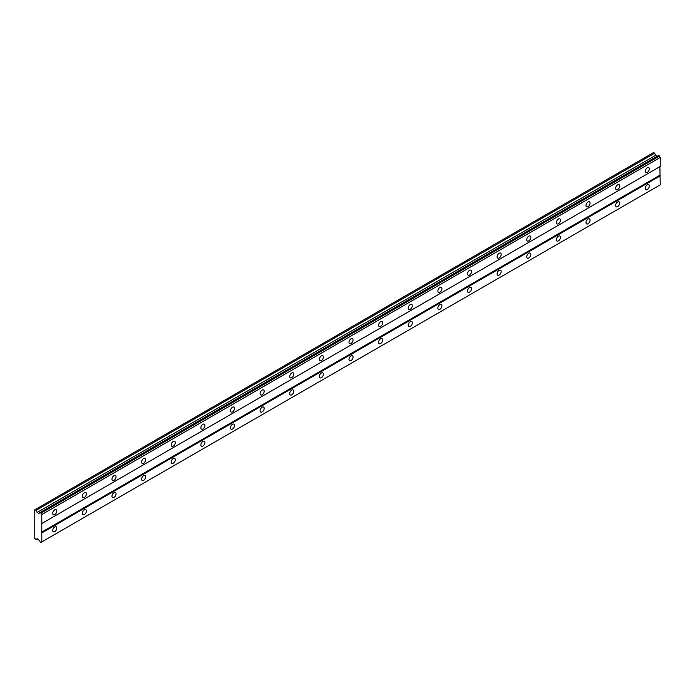 <?xml version="1.0" encoding="UTF-8"?>
<svg xmlns="http://www.w3.org/2000/svg" width="695" height="695" viewBox="0 0 695 695"><rect width="100%" height="100%" fill="white"/><g stroke="black" fill="none" stroke-linecap="round" stroke-linejoin="round"><path stroke-width="1.04" d="M647.288 172.438A2.884 1.659 120 0 0 649.173 169.901A2.884 1.659 120 0 0 648.73 167.591A2.884 1.659 120 0 0 647.288 167.738A2.884 1.659 120 0 0 645.403 170.275A2.884 1.659 120 0 0 645.846 172.586A2.884 1.659 120 0 0 647.288 172.438M54.749 514.543A2.884 1.659 120 0 0 56.634 512.007A2.884 1.659 120 0 0 56.191 509.696A2.884 1.659 120 0 0 54.749 509.835A2.884 1.659 120 0 0 52.863 512.371A2.884 1.659 120 0 0 53.306 514.682A2.884 1.659 120 0 0 54.749 514.543M84.373 497.438A2.884 1.659 120 0 0 86.258 494.901A2.884 1.659 120 0 0 85.815 492.59A2.884 1.659 120 0 0 84.373 492.729A2.884 1.659 120 0 0 82.496 495.274A2.884 1.659 120 0 0 82.931 497.577A2.884 1.659 120 0 0 84.373 497.438M114.006 480.332A2.884 1.659 120 0 0 115.883 477.795A2.884 1.659 120 0 0 115.439 475.484A2.884 1.659 120 0 0 114.006 475.623A2.884 1.659 120 0 0 112.121 478.169A2.884 1.659 120 0 0 112.564 480.471A2.884 1.659 120 0 0 114.006 480.332M143.63 463.226A2.884 1.659 120 0 0 145.507 460.689A2.884 1.659 120 0 0 145.073 458.379A2.884 1.659 120 0 0 143.63 458.526A2.884 1.659 120 0 0 141.745 461.063A2.884 1.659 120 0 0 142.188 463.365A2.884 1.659 120 0 0 143.63 463.226M173.255 446.12A2.884 1.659 120 0 0 175.14 443.584A2.884 1.659 120 0 0 174.697 441.273A2.884 1.659 120 0 0 173.255 441.421A2.884 1.659 120 0 0 171.378 443.957A2.884 1.659 120 0 0 171.813 446.259A2.884 1.659 120 0 0 173.255 446.12M202.879 429.015A2.884 1.659 120 0 0 204.764 426.478A2.884 1.659 120 0 0 204.321 424.167A2.884 1.659 120 0 0 202.879 424.315A2.884 1.659 120 0 0 201.003 426.852A2.884 1.659 120 0 0 201.446 429.163A2.884 1.659 120 0 0 202.879 429.015M232.512 411.909A2.884 1.659 120 0 0 234.389 409.372A2.884 1.659 120 0 0 233.954 407.062A2.884 1.659 120 0 0 232.512 407.209A2.884 1.659 120 0 0 230.627 409.746A2.884 1.659 120 0 0 231.07 412.057A2.884 1.659 120 0 0 232.512 411.909M262.137 394.803A2.884 1.659 120 0 0 264.022 392.267A2.884 1.659 120 0 0 263.579 389.956A2.884 1.659 120 0 0 262.137 390.104A2.884 1.659 120 0 0 260.251 392.64A2.884 1.659 120 0 0 260.695 394.951A2.884 1.659 120 0 0 262.137 394.803M291.761 377.698A2.884 1.659 120 0 0 293.646 375.161A2.884 1.659 120 0 0 293.203 372.85A2.884 1.659 120 0 0 291.761 372.998A2.884 1.659 120 0 0 289.885 375.535A2.884 1.659 120 0 0 290.328 377.845A2.884 1.659 120 0 0 291.761 377.698M321.394 360.592A2.884 1.659 120 0 0 323.271 358.055A2.884 1.659 120 0 0 322.828 355.753A2.884 1.659 120 0 0 321.394 355.892A2.884 1.659 120 0 0 319.509 358.429A2.884 1.659 120 0 0 319.952 360.74A2.884 1.659 120 0 0 321.394 360.592M351.018 343.495A2.884 1.659 120 0 0 352.904 340.95A2.884 1.659 120 0 0 352.461 338.647A2.884 1.659 120 0 0 351.018 338.786A2.884 1.659 120 0 0 349.133 341.323A2.884 1.659 120 0 0 349.576 343.634A2.884 1.659 120 0 0 351.018 343.495M380.643 326.389A2.884 1.659 120 0 0 382.528 323.844A2.884 1.659 120 0 0 382.085 321.542A2.884 1.659 120 0 0 380.643 321.681A2.884 1.659 120 0 0 378.766 324.217A2.884 1.659 120 0 0 379.201 326.528A2.884 1.659 120 0 0 380.643 326.389M410.276 309.284A2.884 1.659 120 0 0 412.152 306.738A2.884 1.659 120 0 0 411.709 304.436A2.884 1.659 120 0 0 410.276 304.575A2.884 1.659 120 0 0 408.391 307.112A2.884 1.659 120 0 0 408.834 309.423A2.884 1.659 120 0 0 410.276 309.284M439.9 292.178A2.884 1.659 120 0 0 441.777 289.641A2.884 1.659 120 0 0 441.342 287.33A2.884 1.659 120 0 0 439.9 287.469A2.884 1.659 120 0 0 438.015 290.006A2.884 1.659 120 0 0 438.458 292.317A2.884 1.659 120 0 0 439.9 292.178M469.525 275.072A2.884 1.659 120 0 0 471.41 272.536A2.884 1.659 120 0 0 470.967 270.225A2.884 1.659 120 0 0 469.525 270.364A2.884 1.659 120 0 0 467.648 272.909A2.884 1.659 120 0 0 468.082 275.211A2.884 1.659 120 0 0 469.525 275.072M499.149 257.967A2.884 1.659 120 0 0 501.034 255.43A2.884 1.659 120 0 0 500.591 253.119A2.884 1.659 120 0 0 499.149 253.258A2.884 1.659 120 0 0 497.272 255.803A2.884 1.659 120 0 0 497.716 258.106A2.884 1.659 120 0 0 499.149 257.967M528.782 240.861A2.884 1.659 120 0 0 530.659 238.324A2.884 1.659 120 0 0 530.224 236.013A2.884 1.659 120 0 0 528.782 236.161A2.884 1.659 120 0 0 526.897 238.698A2.884 1.659 120 0 0 527.34 241A2.884 1.659 120 0 0 528.782 240.861M558.406 223.755A2.884 1.659 120 0 0 560.292 221.219A2.884 1.659 120 0 0 559.849 218.908A2.884 1.659 120 0 0 558.406 219.055A2.884 1.659 120 0 0 556.521 221.592A2.884 1.659 120 0 0 556.964 223.903A2.884 1.659 120 0 0 558.406 223.755M588.031 206.65A2.884 1.659 120 0 0 589.916 204.113A2.884 1.659 120 0 0 589.473 201.802A2.884 1.659 120 0 0 588.031 201.95A2.884 1.659 120 0 0 586.154 204.486A2.884 1.659 120 0 0 586.597 206.797A2.884 1.659 120 0 0 588.031 206.65M617.664 189.544A2.884 1.659 120 0 0 619.54 187.007A2.884 1.659 120 0 0 619.097 184.696A2.884 1.659 120 0 0 617.664 184.844A2.884 1.659 120 0 0 615.779 187.381A2.884 1.659 120 0 0 616.222 189.692A2.884 1.659 120 0 0 617.664 189.544M647.288 189.544A2.884 1.659 120 0 0 649.173 187.007A2.884 1.659 120 0 0 648.73 184.696A2.884 1.659 120 0 0 647.288 184.844A2.884 1.659 120 0 0 645.403 187.381A2.884 1.659 120 0 0 645.846 189.692A2.884 1.659 120 0 0 647.288 189.544M54.749 531.649A2.884 1.659 120 0 0 56.634 529.103A2.884 1.659 120 0 0 56.191 526.801A2.884 1.659 120 0 0 54.749 526.94A2.884 1.659 120 0 0 52.863 529.477A2.884 1.659 120 0 0 53.306 531.788A2.884 1.659 120 0 0 54.749 531.649M84.373 514.543A2.884 1.659 120 0 0 86.258 512.007A2.884 1.659 120 0 0 85.815 509.696A2.884 1.659 120 0 0 84.373 509.835A2.884 1.659 120 0 0 82.496 512.371A2.884 1.659 120 0 0 82.931 514.682A2.884 1.659 120 0 0 84.373 514.543M114.006 497.438A2.884 1.659 120 0 0 115.883 494.901A2.884 1.659 120 0 0 115.439 492.59A2.884 1.659 120 0 0 114.006 492.729A2.884 1.659 120 0 0 112.121 495.274A2.884 1.659 120 0 0 112.564 497.577A2.884 1.659 120 0 0 114.006 497.438M143.63 480.332A2.884 1.659 120 0 0 145.507 477.795A2.884 1.659 120 0 0 145.073 475.484A2.884 1.659 120 0 0 143.63 475.623A2.884 1.659 120 0 0 141.745 478.169A2.884 1.659 120 0 0 142.188 480.471A2.884 1.659 120 0 0 143.63 480.332M173.255 463.226A2.884 1.659 120 0 0 175.14 460.689A2.884 1.659 120 0 0 174.697 458.379A2.884 1.659 120 0 0 173.255 458.526A2.884 1.659 120 0 0 171.378 461.063A2.884 1.659 120 0 0 171.813 463.365A2.884 1.659 120 0 0 173.255 463.226M202.879 446.12A2.884 1.659 120 0 0 204.764 443.584A2.884 1.659 120 0 0 204.321 441.273A2.884 1.659 120 0 0 202.879 441.421A2.884 1.659 120 0 0 201.003 443.957A2.884 1.659 120 0 0 201.446 446.259A2.884 1.659 120 0 0 202.879 446.12M232.512 429.015A2.884 1.659 120 0 0 234.389 426.478A2.884 1.659 120 0 0 233.954 424.167A2.884 1.659 120 0 0 232.512 424.315A2.884 1.659 120 0 0 230.627 426.852A2.884 1.659 120 0 0 231.07 429.163A2.884 1.659 120 0 0 232.512 429.015M262.137 411.909A2.884 1.659 120 0 0 264.022 409.372A2.884 1.659 120 0 0 263.579 407.062A2.884 1.659 120 0 0 262.137 407.209A2.884 1.659 120 0 0 260.251 409.746A2.884 1.659 120 0 0 260.695 412.057A2.884 1.659 120 0 0 262.137 411.909M291.761 394.803A2.884 1.659 120 0 0 293.646 392.267A2.884 1.659 120 0 0 293.203 389.956A2.884 1.659 120 0 0 291.761 390.104A2.884 1.659 120 0 0 289.885 392.64A2.884 1.659 120 0 0 290.328 394.951A2.884 1.659 120 0 0 291.761 394.803M321.394 377.698A2.884 1.659 120 0 0 323.271 375.161A2.884 1.659 120 0 0 322.828 372.859A2.884 1.659 120 0 0 321.394 372.998A2.884 1.659 120 0 0 319.509 375.535A2.884 1.659 120 0 0 319.952 377.845A2.884 1.659 120 0 0 321.394 377.698M351.018 360.592A2.884 1.659 120 0 0 352.904 358.055A2.884 1.659 120 0 0 352.461 355.753A2.884 1.659 120 0 0 351.018 355.892A2.884 1.659 120 0 0 349.133 358.429A2.884 1.659 120 0 0 349.576 360.74A2.884 1.659 120 0 0 351.018 360.592M380.643 343.495A2.884 1.659 120 0 0 382.528 340.95A2.884 1.659 120 0 0 382.085 338.647A2.884 1.659 120 0 0 380.643 338.786A2.884 1.659 120 0 0 378.766 341.323A2.884 1.659 120 0 0 379.201 343.634A2.884 1.659 120 0 0 380.643 343.495M410.276 326.389A2.884 1.659 120 0 0 412.152 323.844A2.884 1.659 120 0 0 411.709 321.542A2.884 1.659 120 0 0 410.276 321.681A2.884 1.659 120 0 0 408.391 324.217A2.884 1.659 120 0 0 408.834 326.528A2.884 1.659 120 0 0 410.276 326.389M439.9 309.284A2.884 1.659 120 0 0 441.777 306.747A2.884 1.659 120 0 0 441.342 304.436A2.884 1.659 120 0 0 439.9 304.575A2.884 1.659 120 0 0 438.015 307.112A2.884 1.659 120 0 0 438.458 309.423A2.884 1.659 120 0 0 439.9 309.284M469.525 292.178A2.884 1.659 120 0 0 471.41 289.641A2.884 1.659 120 0 0 470.967 287.33A2.884 1.659 120 0 0 469.525 287.469A2.884 1.659 120 0 0 467.648 290.015A2.884 1.659 120 0 0 468.082 292.317A2.884 1.659 120 0 0 469.525 292.178M499.149 275.072A2.884 1.659 120 0 0 501.034 272.536A2.884 1.659 120 0 0 500.591 270.225A2.884 1.659 120 0 0 499.149 270.364A2.884 1.659 120 0 0 497.272 272.909A2.884 1.659 120 0 0 497.716 275.211A2.884 1.659 120 0 0 499.149 275.072M528.782 257.967A2.884 1.659 120 0 0 530.659 255.43A2.884 1.659 120 0 0 530.224 253.119A2.884 1.659 120 0 0 528.782 253.258A2.884 1.659 120 0 0 526.897 255.803A2.884 1.659 120 0 0 527.34 258.106A2.884 1.659 120 0 0 528.782 257.967M558.406 240.861A2.884 1.659 120 0 0 560.292 238.324A2.884 1.659 120 0 0 559.849 236.013A2.884 1.659 120 0 0 558.406 236.161A2.884 1.659 120 0 0 556.521 238.698A2.884 1.659 120 0 0 556.964 241A2.884 1.659 120 0 0 558.406 240.861M588.031 223.755A2.884 1.659 120 0 0 589.916 221.219A2.884 1.659 120 0 0 589.473 218.908A2.884 1.659 120 0 0 588.031 219.055A2.884 1.659 120 0 0 586.154 221.592A2.884 1.659 120 0 0 586.597 223.903A2.884 1.659 120 0 0 588.031 223.755M617.664 206.65A2.884 1.659 120 0 0 619.54 204.113A2.884 1.659 120 0 0 619.097 201.802A2.884 1.659 120 0 0 617.664 201.95A2.884 1.659 120 0 0 615.779 204.486A2.884 1.659 120 0 0 616.222 206.797A2.884 1.659 120 0 0 617.664 206.65M34.75 528.869L34.75 538.486L36.218 539.763L37.078 538.547L39.198 540.423A1.303 0.747 60 0 1 40.006 541.813L40.979 542.378A1.303 0.747 60 0 1 41.24 541.909A1.303 0.747 60 0 1 41.787 541.918L41.787 514.535A1.303 0.747 60 0 1 40.979 513.136L40.006 512.58A1.303 0.747 60 0 1 39.737 513.049A1.303 0.747 60 0 1 39.198 513.04L38.642 513.362L37.078 512.458L36.218 510.26L34.75 509.835L34.75 528.869M40.119 512.51L658.582 155.445L659.442 156.071A1.303 0.747 60 0 0 660.25 157.47L41.787 514.535M41.787 523.517L660.25 166.452L660.25 157.47M40.979 542.378L660.25 184.853L659.876 166.67L41.413 523.735M657.105 156.297L655.541 155.393L654.681 153.195L653.587 152.553L35.124 509.626M659.32 155.871L40.857 512.936M40.979 513.136L659.442 156.071M659.876 175.218L41.413 532.283M41.787 532.926L660.25 175.861M37.704 538.912L36.218 539.763M654.681 153.195L36.218 510.26M655.541 155.393L37.078 512.458M40.006 512.58L39.198 513.04"/></g></svg>
